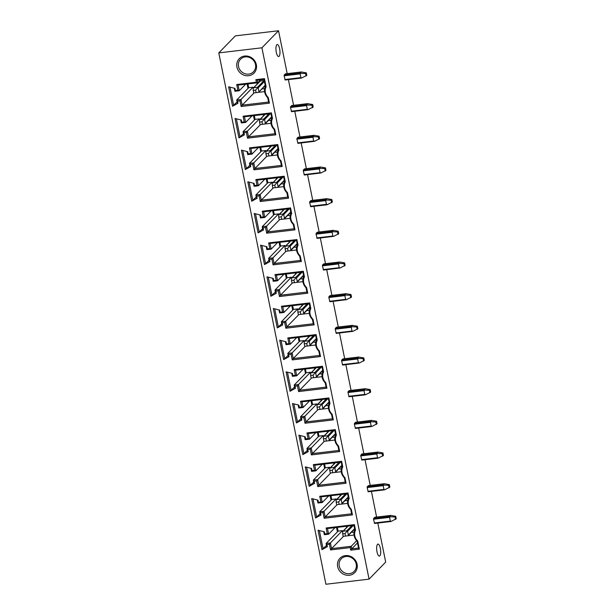 <?xml version="1.0" encoding="UTF-8"?>
<svg xmlns="http://www.w3.org/2000/svg" width="615" height="615" viewBox="0 0 615 615"><rect width="100%" height="100%" fill="white"/><g stroke="black" fill="none" stroke-linecap="round" stroke-linejoin="round"><path stroke-width="0.92" d="M218.779 52.898L261.921 47.793L369.062 579.146L325.919 584.25L218.779 52.898L235.399 35.855L278.541 30.75L287.19 73.631M369.062 579.146L385.682 562.102L377.81 523.065M376.603 517.077L371.429 491.385M370.215 485.396L365.041 459.713M363.834 453.724L358.653 428.04M357.446 422.051L352.264 396.368M351.057 390.379L345.876 364.695M344.669 358.699L339.495 333.015M338.288 327.026L333.107 301.342M331.9 295.354L326.719 269.67M325.512 263.681L320.33 237.997M319.124 232.009L313.942 206.317M312.735 200.329L307.562 174.645M306.355 168.656L301.173 142.972M299.966 136.984L294.785 111.3M293.578 105.311L288.397 79.619M245.27 56.926A9.01 8.279 44.3 0 1 254.51 61.861A9.01 8.279 44.3 0 1 253.449 71.801A9.01 8.279 44.3 0 1 248.729 74.092A9.01 8.279 44.3 0 1 239.489 69.157A9.01 8.279 44.3 0 1 240.55 59.217A9.01 8.279 44.3 0 1 245.27 56.926M279.118 56.311A6.058 1.922 83.3 0 0 279.764 49.561A6.058 1.922 83.3 0 0 277.25 44.526A6.058 1.922 83.3 0 0 276.796 44.772A6.058 1.922 83.3 0 0 276.15 51.514A6.058 1.922 83.3 0 0 278.664 56.549A6.058 1.922 83.3 0 0 279.118 56.311M252.488 59.317L250.513 57.933M248.621 75.714A10.317 9.479 44.3 0 1 236.921 67.027A10.317 9.479 44.3 0 1 244.655 56.05A10.317 9.479 44.3 0 1 256.355 64.729A10.317 9.479 44.3 0 1 248.621 75.714M317.978 500.133L318.409 502.263L320.876 501.978L319.731 496.313L348.029 492.969L349.159 498.573A9.033 8.295 -135.7 0 0 351.319 509.305L352.449 514.916L324.159 518.26L323.013 512.595L320.553 512.887L320.984 515.024L315.58 517.968L311.667 498.55L317.978 500.133M311.59 468.461L312.02 470.59L314.488 470.298L313.35 464.64L341.64 461.288L342.77 466.9A9.033 8.295 -135.7 0 0 344.938 477.632L346.068 483.236L317.771 486.588L316.633 480.922L314.165 481.214L314.596 483.352L309.191 486.296L305.278 466.87L311.59 468.461M305.209 436.781L305.64 438.918L308.1 438.626L306.962 432.96L335.252 429.616L336.382 435.228A9.033 8.295 -135.7 0 0 338.55 445.96L339.68 451.564L311.382 454.908L310.244 449.25L307.777 449.534L308.207 451.679L302.811 454.616L298.89 435.197L305.209 436.781M298.821 405.108L299.251 407.245L301.719 406.953L300.574 401.288L328.864 397.943L329.994 403.548A9.033 8.295 -135.7 0 0 332.161 414.279L333.292 419.891L305.002 423.235L303.856 417.57L301.388 417.862L301.819 419.999L296.422 422.943L292.502 403.525L298.821 405.108M292.433 373.436L292.863 375.573L295.331 375.281L294.185 369.615L322.483 366.271L323.613 371.875A9.033 8.295 -135.7 0 0 325.773 382.607L326.903 388.219L298.613 391.563L297.468 385.897L295.008 386.189L295.438 388.326L290.034 391.271L286.121 371.852L292.433 373.436M286.044 341.763L286.475 343.893L288.942 343.601L287.797 337.943L316.095 334.598L317.225 340.203A9.033 8.295 -135.7 0 0 319.385 350.934L320.515 356.539L292.225 359.89L291.087 354.225L288.62 354.517L289.05 356.654L283.646 359.598L279.733 340.172L286.044 341.763M279.656 310.083L280.086 312.22L282.554 311.928L281.416 306.262L309.706 302.918L310.836 308.53A9.033 8.295 -135.7 0 0 313.004 319.262L314.134 324.866L285.837 328.21L284.699 322.552L282.231 322.837L282.662 324.981L277.257 327.918L273.344 308.499L279.656 310.083M273.275 278.411L273.706 280.548L276.166 280.256L275.028 274.59L303.318 271.246L304.448 276.858A9.033 8.295 -135.7 0 0 306.616 287.589L307.746 293.194L279.456 296.538L278.311 290.872L275.843 291.164L276.273 293.309L270.877 296.246L266.956 276.827L273.275 278.411M266.887 246.738L267.317 248.875L269.785 248.583L268.64 242.917L296.93 239.573L298.067 245.177A9.033 8.295 -135.7 0 0 300.228 255.909L301.358 261.521L273.068 264.865L271.922 259.199L269.455 259.492L269.893 261.629L264.488 264.573L260.568 245.154L266.887 246.738M260.499 215.066L260.929 217.195L263.397 216.903L262.251 211.245L290.549 207.901L291.679 213.505A9.033 8.295 -135.7 0 0 293.839 224.237L294.969 229.849L266.679 233.193L265.534 227.527L263.074 227.819L263.504 229.956L258.1 232.9L254.187 213.474L260.499 215.066M254.11 183.393L254.541 185.522L257.009 185.23L255.871 179.565L284.161 176.221L285.291 181.832A9.033 8.295 -135.7 0 0 287.451 192.564L288.589 198.168L260.291 201.512L259.153 195.854L256.686 196.147L257.116 198.284L251.712 201.22L247.799 181.802L254.11 183.393M247.73 151.713L248.16 153.85L250.62 153.558L249.482 147.892L277.772 144.548L278.903 150.16A9.033 8.295 -135.7 0 0 281.07 160.892L282.2 166.496L253.903 169.84L252.765 164.174L250.297 164.466L250.728 166.611L245.324 169.548L241.411 150.129L247.73 151.713M241.341 120.04L241.772 122.177L244.232 121.885L243.094 116.22L271.384 112.876L272.514 118.48A9.033 8.295 -135.7 0 0 274.682 129.212L275.812 134.823L247.522 138.167L246.377 132.502L243.909 132.794L244.339 134.931L238.943 137.875L235.022 118.457L241.341 120.04M237.528 101.121L237.951 103.258L232.562 106.226L228.642 86.8L234.961 88.383L235.384 90.497L237.851 90.205L236.706 84.547L256.37 82.218L255.855 79.666L264.481 78.643L266.134 86.83A9.033 8.295 -135.7 0 0 268.294 97.539L269.424 103.151L241.134 106.495L239.988 100.829L237.528 101.121L236.683 100.014L237.375 103.443L237.951 103.258M349.351 575.263A10.317 9.479 44.3 0 1 337.65 566.584A10.317 9.479 44.3 0 1 345.384 555.606A10.317 9.479 44.3 0 1 357.084 564.286A10.317 9.479 44.3 0 1 349.351 575.263M324.366 531.806L324.797 533.943L327.265 533.651L326.119 527.985L354.417 524.641L355.547 530.245A9.033 8.295 -135.7 0 0 357.707 540.962L359.352 549.141L350.727 550.164L350.212 547.611L330.547 549.933L329.402 544.275L326.942 544.567L327.365 546.673L321.968 549.649L318.047 530.222L324.366 531.806M323.713 531.644L324.328 534.704L324.797 533.943M324.328 534.704L328.648 534.197L327.265 533.651M326.119 527.985L327.503 528.531L328.648 534.197L335.037 527.639M327.503 528.531L353.948 525.41L354.417 524.641M353.948 525.41L354.824 529.761L355.547 530.245M354.824 529.761A10.017 9.202 -135.7 0 0 357.115 541.108L357.707 540.962M357.115 541.108L358.514 548.042L359.352 549.141M358.514 548.042L351.734 548.841L350.727 550.164M357.484 542.945L351.734 548.841L351.219 546.289L350.212 547.611M356.692 540.67L351.219 546.289L331.554 548.611L330.547 549.933M343.554 536.303L331.554 548.611L330.409 542.953L329.402 544.275M327.365 546.673L326.78 546.866L326.096 543.46L338.112 531.145L342.424 530.63L330.409 542.953L326.096 543.46L326.942 544.567M338.112 531.145L337.351 527.37M346.714 535.919L354.017 535.058M342.424 530.63L342.617 531.575M346.514 526.286A5.812 5.335 -135.7 0 0 346.645 527.447M351.511 532.198A5.812 5.335 -135.7 0 0 353.21 532.259A5.812 5.335 -135.7 0 0 354.071 532.083M342.54 531.66L343.147 531.214L342.54 531.66L343.078 536.365L345.538 536.072L345.038 533.574L342.57 533.866M351.842 525.656L346.852 530.776L343.147 531.214L348.144 526.094M346.852 530.776L347.114 531.122L345.038 533.574M347.114 531.122L347.59 531.322L348.344 535.065L348.044 535.742L345.538 536.072M348.044 535.742L354.663 528.962M326.488 545.413L321.968 549.649M323.09 548.895L319.393 530.561M336.536 527.462L337.42 531.852M317.325 499.972L317.947 503.032L318.409 502.263M317.947 503.032L322.26 502.524L320.876 501.978M319.731 496.313L321.115 496.859L322.26 502.524L328.648 495.967M321.115 496.859L347.56 493.73L348.029 492.969M347.56 493.73L348.436 498.089L349.159 498.573M348.436 498.089A10.017 9.202 -135.7 0 0 350.735 509.458L351.319 509.305M350.735 509.458L351.611 513.809L352.449 514.916M351.611 513.809L325.166 516.938L324.159 518.26M337.166 504.631L325.166 516.938L324.02 511.273L323.013 512.595M320.984 515.024L320.4 515.209L319.708 511.78L331.723 499.465L336.036 498.95L324.02 511.273L319.708 511.78L320.553 512.887M331.723 499.465L330.962 495.698M340.318 504.246L347.629 503.377M336.036 498.95L336.228 499.903M340.126 494.614A5.812 5.335 -135.7 0 0 340.256 495.775M345.13 500.518A5.812 5.335 -135.7 0 0 346.829 500.587A5.812 5.335 -135.7 0 0 347.683 500.41M348.213 496.974L341.955 503.393L341.202 499.649L340.725 499.449L338.65 501.901L336.19 502.194L336.689 504.684L339.157 504.4L338.65 501.901M341.955 503.393L341.656 504.069L339.157 504.4M345.453 493.983L340.464 499.103L340.725 499.449M336.151 499.987L336.766 499.534L336.151 499.987L336.19 502.194M340.464 499.103L336.766 499.534L341.756 494.422M341.656 504.069L348.282 497.289M320.1 513.74L315.58 517.968M316.702 517.223L313.004 498.88M330.147 495.79L331.031 500.172M310.944 468.292L311.559 471.359L312.02 470.59M311.559 471.359L315.872 470.852L314.488 470.298M313.35 464.64L314.734 465.186L315.872 470.852L322.268 464.294M314.734 465.186L341.171 462.057L341.64 461.288M341.171 462.057L342.055 466.416L342.77 466.9M342.055 466.416A10.017 9.202 -135.7 0 0 344.346 477.778L344.938 477.632M344.346 477.778L345.223 482.137L346.068 483.236M345.223 482.137L318.778 485.258L317.771 486.588M330.778 472.958L318.778 485.258L317.64 479.6L316.633 480.922M314.596 483.352L314.011 483.536L313.319 480.107L325.335 467.784L329.648 467.277L317.64 479.6L313.319 480.107L314.165 481.214M325.335 467.784L324.574 464.018M333.93 472.574L341.24 471.705M329.648 467.277L329.84 468.23M333.737 462.934A5.812 5.335 -135.7 0 0 333.868 464.094M338.742 468.845A5.812 5.335 -135.7 0 0 340.441 468.907A5.812 5.335 -135.7 0 0 341.294 468.738M341.832 465.301L335.575 471.72L334.821 467.977L334.337 467.777L332.269 470.229L329.801 470.521L330.301 473.012L332.769 472.72L332.269 470.229M335.575 471.72L335.267 472.397L332.769 472.72M339.065 462.311L334.076 467.423L334.337 467.777M329.763 468.315L330.378 467.861L329.763 468.315L329.801 470.521M334.076 467.423L330.378 467.861L335.367 462.741M313.719 482.06L309.191 486.296M310.314 485.55L306.616 467.208M323.767 464.117L324.643 468.492M304.556 436.619L305.171 439.687L305.64 438.918M305.171 439.687L309.483 439.171L308.1 438.626M306.962 432.96L308.346 433.514L309.483 439.171L315.879 432.622M308.346 433.514L334.791 430.385L335.252 429.616M334.791 430.385L335.667 434.736L336.382 435.228M335.667 434.736A10.017 9.202 -135.7 0 0 337.958 446.106L338.55 445.96M337.958 446.106L338.834 450.464L339.68 451.564M338.834 450.464L312.389 453.586L311.382 454.908M324.389 441.286L312.389 453.586L311.252 447.92L310.244 449.25M308.207 451.679L307.631 451.864L306.939 448.435L318.947 436.112L323.267 435.605L311.252 447.92L306.939 448.435L307.777 449.534M318.947 436.112L318.193 432.345M327.549 440.894L334.852 440.033M323.267 435.605L323.459 436.558M327.357 431.261A5.812 5.335 -135.7 0 0 327.48 432.422M332.354 437.173A5.812 5.335 -135.7 0 0 334.053 437.234A5.812 5.335 -135.7 0 0 334.906 437.065M335.444 433.629L329.186 440.04L328.433 436.304L327.949 436.096L325.881 438.557L323.413 438.849L323.913 441.339L326.381 441.047L325.881 438.557M329.186 440.04L328.879 440.724L326.381 441.047M332.677 430.631L327.687 435.751L327.949 436.096M323.382 436.642L323.99 436.189L323.382 436.642L323.413 438.849M327.687 435.751L323.99 436.189L328.979 431.069M307.331 450.388L302.811 454.616M303.933 453.878L300.235 435.535M317.378 432.445L318.263 436.819M298.167 404.947L298.782 408.014L299.251 407.245M298.782 408.014L303.103 407.499L301.719 406.953M300.574 401.288L301.957 401.833L303.103 407.499L309.491 400.949M301.957 401.833L328.402 398.712L328.864 397.943M328.402 398.712L329.279 403.063L329.994 403.548M329.279 403.063A10.017 9.202 -135.7 0 0 331.57 414.433L332.161 414.279M331.57 414.433L332.446 418.784L333.292 419.891M332.446 418.784L306.009 421.913L305.002 423.235M318.001 409.605L306.009 421.913L304.863 416.247L303.856 417.57M301.819 419.999L301.242 420.191L300.55 416.762L312.566 404.439L316.879 403.932L304.863 416.247L300.55 416.762L301.388 417.862M312.566 404.439L311.805 400.673M321.161 409.221L328.464 408.36M316.879 403.932L317.071 404.878M320.969 399.589A5.812 5.335 -135.7 0 0 321.099 400.749M325.965 405.5A5.812 5.335 -135.7 0 0 327.664 405.562A5.812 5.335 -135.7 0 0 328.518 405.385M329.056 401.956L322.798 408.368L322.045 404.632L321.56 404.424L319.493 406.876L317.025 407.168L317.532 409.667L319.992 409.375L319.493 406.876M322.798 408.368L322.498 409.052L319.992 409.375M326.296 398.958L321.299 404.078L321.56 404.424M316.994 404.962L317.601 404.516L316.994 404.962L317.025 407.168M321.299 404.078L317.601 404.516L322.598 399.396M322.498 409.052L329.117 402.264M300.943 418.715L296.422 422.943M297.545 422.198L293.847 403.863M310.99 400.765L311.874 405.147M291.779 373.274L292.402 376.334L292.863 375.573M292.402 376.334L296.714 375.827L295.331 375.281M294.185 369.615L295.569 370.161L296.714 375.827L303.103 369.269M295.569 370.161L322.014 367.032L322.483 366.271M322.014 367.032L322.89 371.391L323.613 371.875M322.89 371.391A10.017 9.202 -135.7 0 0 325.181 382.761L325.773 382.607M325.181 382.761L326.065 387.112L326.903 388.219M326.065 387.112L299.62 390.241L298.613 391.563M311.621 377.933L299.62 390.241L298.475 384.575L297.468 385.897M295.438 388.326L294.854 388.511L294.162 385.082L306.178 372.767L310.49 372.252L298.475 384.575L294.162 385.082L295.008 386.189M306.178 372.767L305.417 369M314.772 377.549L322.075 376.688M310.49 372.252L310.683 373.205M314.58 367.916A5.812 5.335 -135.7 0 0 314.711 369.077M319.577 373.828A5.812 5.335 -135.7 0 0 321.276 373.889A5.812 5.335 -135.7 0 0 322.137 373.712M322.667 370.276L316.41 376.695L315.656 372.951L315.18 372.752L313.104 375.204L310.637 375.496L311.144 377.994L313.612 377.702L313.104 375.204M316.41 376.695L316.11 377.372L313.612 377.702M319.908 367.286L314.918 372.406L315.18 372.752M310.606 373.29L311.221 372.844L310.606 373.29L310.637 375.496M314.918 372.406L311.221 372.844L316.21 367.724M316.11 377.372L322.729 370.591M294.554 387.043L290.034 391.271M291.156 390.525L287.459 372.183M304.602 369.092L305.486 373.474M285.391 341.594L286.013 344.661L286.475 343.893M286.013 344.661L290.326 344.154L288.942 343.601M287.797 337.943L289.181 338.488L290.326 344.154L296.714 337.597M289.181 338.488L315.626 335.36L316.095 334.598M315.626 335.36L316.51 339.718L317.225 340.203M316.51 339.718A10.017 9.202 -135.7 0 0 318.801 351.08L319.385 350.934M318.801 351.08L319.677 355.439L320.515 356.539M319.677 355.439L293.232 358.568L292.225 359.89M305.232 346.26L293.232 358.568L292.094 352.902L291.087 354.225M289.05 356.654L288.466 356.838L287.774 353.41L299.789 341.094L304.102 340.579L292.094 352.902L287.774 353.41L288.62 354.517M299.789 341.094L299.028 337.328M308.384 345.876L315.695 345.007M304.102 340.579L304.294 341.533M308.192 336.244A5.812 5.335 -135.7 0 0 308.323 337.397M313.196 342.148A5.812 5.335 -135.7 0 0 314.895 342.209A5.812 5.335 -135.7 0 0 315.749 342.04M316.279 338.604L310.029 345.023L309.268 341.279L308.792 341.079L306.716 343.531L304.256 343.823L304.756 346.314L307.223 346.022L306.716 343.531M310.029 345.023L309.722 345.699L307.223 346.022M313.519 335.613L308.53 340.725L308.792 341.079M304.217 341.617L304.832 341.164L304.217 341.617L304.256 343.823M308.53 340.725L304.832 341.164L309.822 336.051M309.722 345.699L316.348 338.919M288.174 355.37L283.646 359.598M284.768 358.853L281.07 340.51M298.214 337.42L299.098 341.794M279.01 309.922L279.625 312.989L280.086 312.22M279.625 312.989L283.938 312.474L282.554 311.928M281.416 306.262L282.8 306.816L283.938 312.474L290.334 305.924M282.8 306.816L309.245 303.687L309.706 302.918M309.245 303.687L310.121 308.046L310.836 308.53M310.121 308.046A10.017 9.202 -135.7 0 0 312.412 319.408L313.004 319.262M312.412 319.408L313.289 323.767L314.134 324.866M313.289 323.767L286.844 326.888L285.837 328.21M298.844 314.588L286.844 326.888L285.706 321.23L284.699 322.552M282.662 324.981L282.077 325.166L281.386 321.737L293.401 309.414L297.714 308.907L285.706 321.23L281.386 321.737L282.231 322.837M293.401 309.414L292.64 305.647M301.996 314.196L309.307 313.335M297.714 308.907L297.906 309.86M301.811 304.563A5.812 5.335 -135.7 0 0 301.934 305.724M306.808 310.475A5.812 5.335 -135.7 0 0 308.507 310.537A5.812 5.335 -135.7 0 0 309.36 310.367M309.899 306.931L303.641 313.343L302.888 309.606L302.403 309.399L300.335 311.859L297.868 312.151L298.367 314.642L300.835 314.35L300.335 311.859M303.641 313.343L303.333 314.027L300.835 314.35M307.131 303.933L302.142 309.053L302.403 309.399M297.837 309.945L298.444 309.491L297.837 309.945L297.868 312.151M302.142 309.053L298.444 309.491L303.433 304.371M303.333 314.027L309.96 307.246M281.785 323.69L277.257 327.918M278.387 327.18L274.69 308.838M291.833 305.747L292.717 310.121M272.622 278.249L273.237 281.316L273.706 280.548M273.237 281.316L277.55 280.801L276.166 280.256M275.028 274.59L276.412 275.136L277.55 280.801L283.946 274.252M276.412 275.136L302.857 272.014L303.318 271.246M302.857 272.014L303.733 276.366L304.448 276.858M303.733 276.366A10.017 9.202 -135.7 0 0 306.024 287.735L306.616 287.589M306.024 287.735L306.9 292.087L307.746 293.194M306.9 292.087L280.463 295.215L279.456 296.538M292.456 282.915L280.463 295.215L279.318 289.55L278.311 290.872M276.273 293.309L275.697 293.493L275.005 290.065L287.013 277.742L291.333 277.234L279.318 289.55L275.005 290.065L275.843 291.164M287.013 277.742L286.259 273.975M295.615 282.523L302.918 281.662M291.333 277.234L291.525 278.18M295.423 272.891A5.812 5.335 -135.7 0 0 295.546 274.052M300.42 278.803A5.812 5.335 -135.7 0 0 302.119 278.864A5.812 5.335 -135.7 0 0 302.972 278.687M303.51 275.259L297.253 281.67L296.499 277.934L296.015 277.726L293.947 280.179L291.479 280.471L291.979 282.969L294.447 282.677L293.947 280.179M297.253 281.67L296.945 282.354L294.447 282.677M300.743 272.261L295.754 277.38L296.015 277.726M291.449 278.272L292.056 277.819L291.449 278.272L291.479 280.471M295.754 277.38L292.056 277.819L297.045 272.699M275.397 292.017L270.877 296.246M271.999 295.507L268.301 277.165M285.445 274.075L286.329 278.449M266.233 246.577L266.849 249.636L267.317 248.875M266.849 249.636L271.169 249.129L269.785 248.583M268.64 242.917L270.023 243.463L271.169 249.129L277.557 242.571M270.023 243.463L296.468 240.342L296.93 239.573M296.468 240.342L297.345 244.693L298.067 245.177M297.345 244.693A10.017 9.202 -135.7 0 0 299.636 256.063L300.228 255.909M299.636 256.063L300.52 260.414L301.358 261.521M300.52 260.414L274.075 263.543L273.068 264.865M286.075 251.235L274.075 263.543L272.929 257.877L271.922 259.199M269.893 261.629L269.309 261.821L268.617 258.385L280.632 246.069L284.945 245.554L272.929 257.877L268.617 258.385L269.455 259.492M280.632 246.069L279.871 242.302M289.227 250.851L296.53 249.99M284.945 245.554L285.137 246.507M289.035 241.218A5.812 5.335 -135.7 0 0 289.165 242.379M294.032 247.13A5.812 5.335 -135.7 0 0 295.73 247.192A5.812 5.335 -135.7 0 0 296.591 247.015M297.122 243.578L290.864 249.998L290.111 246.254L289.627 246.054L287.559 248.506L285.091 248.798L285.598 251.297L288.058 251.005L287.559 248.506M290.864 249.998L290.564 250.674L288.058 251.005M294.362 240.588L289.365 245.708L289.627 246.054M285.06 246.592L285.668 246.146L285.06 246.592L285.091 248.798M289.365 245.708L285.668 246.146L290.664 241.026M269.009 260.345L264.488 264.573M265.611 263.827L261.913 245.493M279.056 242.395L279.94 246.776M259.845 214.896L260.468 217.964L260.929 217.195M260.468 217.964L264.781 217.456L263.397 216.903M262.251 211.245L263.635 211.791L264.781 217.456L271.169 210.899M263.635 211.791L290.08 208.662L290.549 207.901M290.08 208.662L290.957 213.021L291.679 213.505M290.957 213.021A10.017 9.202 -135.7 0 0 293.255 224.383L293.839 224.237M293.255 224.383L294.131 228.742L294.969 229.849M294.131 228.742L267.686 231.87L266.679 233.193M279.687 219.563L267.686 231.87L266.541 226.205L265.534 227.527M263.504 229.956L262.92 230.141L262.228 226.712L274.244 214.397L278.557 213.882L266.541 226.205L262.228 226.712L263.074 227.819M274.244 214.397L273.483 210.63M282.839 219.178L290.149 218.31M278.557 213.882L278.749 214.835M282.646 209.546A5.812 5.335 -135.7 0 0 282.777 210.707M287.643 215.45A5.812 5.335 -135.7 0 0 289.342 215.511A5.812 5.335 -135.7 0 0 290.203 215.342M290.734 211.906L284.476 218.325L283.723 214.581L283.246 214.381L281.17 216.834L278.71 217.126L279.21 219.617L281.678 219.324L281.17 216.834M284.476 218.325L284.176 219.002L281.678 219.324M287.974 208.916L282.985 214.035L283.246 214.381M278.672 214.919L279.287 214.466L278.672 214.919L278.71 217.126M282.985 214.035L279.287 214.466L284.276 209.354M284.176 219.002L290.795 212.221M262.62 228.672L258.1 232.9M259.223 232.155L255.525 213.812M272.668 210.722L273.552 215.104M253.457 183.224L254.08 186.291L254.541 185.522M254.08 186.291L258.392 185.784L257.009 185.23M255.871 179.565L257.255 180.118L258.392 185.784L264.788 179.226M257.255 180.118L283.692 176.989L284.161 176.221M283.692 176.989L284.576 181.348L285.291 181.832M284.576 181.348A10.017 9.202 -135.7 0 0 286.867 192.71L287.451 192.564M286.867 192.71L287.743 197.069L288.589 198.168M287.743 197.069L261.298 200.19L260.291 201.512M273.298 187.89L261.298 200.19L260.16 194.532L259.153 195.854M257.116 198.284L256.532 198.468L255.84 195.04L267.856 182.717L272.168 182.209L260.16 194.532L255.84 195.04L256.686 196.147M267.856 182.717L267.095 178.95M276.45 187.506L283.761 186.637M272.168 182.209L272.36 183.162M276.258 177.866A5.812 5.335 -135.7 0 0 276.389 179.026M281.263 183.777A5.812 5.335 -135.7 0 0 282.962 183.839A5.812 5.335 -135.7 0 0 283.815 183.67M284.345 180.233L278.095 186.653L277.334 182.909L276.858 182.709L274.782 185.161L272.322 185.453L272.822 187.944L275.289 187.652L274.782 185.161M278.095 186.653L277.788 187.329L275.289 187.652M281.585 177.243L276.596 182.355L276.858 182.709M272.284 183.247L272.899 182.793L272.284 183.247L272.322 185.453M276.596 182.355L272.899 182.793L277.888 177.674M277.788 187.329L284.414 180.549M256.24 196.992L251.712 201.22M252.834 200.482L249.137 182.14M266.287 179.05L267.164 183.424M247.076 151.551L247.691 154.619L248.16 153.85M247.691 154.619L252.004 154.104L250.62 153.558M249.482 147.892L250.866 148.446L252.004 154.104L258.4 147.554M250.866 148.446L277.311 145.317L277.772 144.548M277.311 145.317L278.188 149.668L278.903 150.16M278.188 149.668A10.017 9.202 -135.7 0 0 280.478 161.038L281.07 160.892M280.478 161.038L281.355 165.397L282.2 166.496M281.355 165.397L254.91 168.518L253.903 169.84M266.91 156.218L254.91 168.518L253.772 162.852L252.765 164.174M250.728 166.611L250.144 166.796L249.459 163.367L261.467 151.044L265.788 150.537L253.772 162.852L249.459 163.367L250.297 164.466M261.467 151.044L260.706 147.277M270.062 155.826L277.373 154.965M265.788 150.537L265.98 151.49M269.877 146.193A5.812 5.335 -135.7 0 0 270 147.354M274.874 152.105A5.812 5.335 -135.7 0 0 276.573 152.166A5.812 5.335 -135.7 0 0 277.427 151.99M277.965 148.561L271.707 154.972L270.954 151.236L270.469 151.029L268.401 153.489L265.934 153.773L266.433 156.272L268.901 155.979L268.401 153.489M271.707 154.972L271.4 155.656L268.901 155.979M275.197 145.563L270.208 150.683L270.469 151.029M265.903 151.574L266.51 151.121L265.903 151.574L265.934 153.773M270.208 150.683L266.51 151.121L271.499 146.001M271.4 155.656L278.026 148.868M249.851 165.32L245.324 169.548M246.454 168.81L242.756 150.467M259.899 147.377L260.783 151.751M240.688 119.879L241.303 122.938L241.772 122.177M241.303 122.938L245.623 122.431L244.232 121.885M243.094 116.22L244.478 116.765L245.623 122.431L252.012 115.874M244.478 116.765L270.923 113.644L271.384 112.876M270.923 113.644L271.799 117.995L272.514 118.48M271.799 117.995A10.017 9.202 -135.7 0 0 274.09 129.365L274.682 129.212M274.09 129.365L274.966 133.716L275.812 134.823M274.966 133.716L248.529 136.845L247.522 138.167M260.522 124.538L248.529 136.845L247.384 131.179L246.377 132.502M244.339 134.931L243.763 135.123L243.071 131.695L255.079 119.372L259.399 118.864L247.384 131.179L243.071 131.695L243.909 132.794M255.079 119.372L254.326 115.605M263.681 124.153L270.984 123.292M259.399 118.864L259.591 119.81M263.489 114.521A5.812 5.335 -135.7 0 0 263.612 115.681M268.486 120.432A5.812 5.335 -135.7 0 0 270.185 120.494A5.812 5.335 -135.7 0 0 271.038 120.317M271.576 116.881L265.319 123.3L264.565 119.556L264.081 119.356L262.013 121.808L259.545 122.101L260.053 124.599L262.513 124.307L262.013 121.808M265.319 123.3L265.019 123.976L262.513 124.307M268.817 113.89L263.82 119.01L264.081 119.356M259.515 119.894L260.122 119.448L259.515 119.894L259.545 122.101M263.82 119.01L260.122 119.448L265.111 114.329M265.019 123.976L271.638 117.196M243.463 133.647L238.943 137.875M240.065 137.13L236.368 118.795M253.511 115.697L254.395 120.079M234.307 88.222L234.915 91.258L235.384 90.497M247.937 83.932L248.698 87.699L236.683 100.014L240.995 99.507L253.011 87.184L248.698 87.699M237.083 101.99L232.562 106.226M233.685 105.48L229.987 87.138M248.006 88.406L247.122 84.024M234.915 91.258L239.235 90.751L237.851 90.205M236.706 84.547L238.09 85.093L239.235 90.751L245.616 84.201M238.09 85.093L257.754 82.771L256.37 82.218M255.855 79.666L257.239 80.211L257.754 82.771L260.637 79.812M257.239 80.211L264.019 79.412L264.481 78.643M264.019 79.412L265.419 86.338L266.134 86.83M265.419 86.338A10.017 9.202 -135.7 0 0 267.702 97.693L268.294 97.539M267.702 97.693L268.586 102.044L269.424 103.151M268.586 102.044L242.141 105.173L241.134 106.495M239.988 100.829L240.995 99.507L242.141 105.173L254.141 92.865M264.604 91.612L257.301 92.481M253.203 88.137L253.011 87.184M264.665 88.645A5.812 5.335 44.3 0 1 263.797 88.821A5.812 5.335 44.3 0 1 262.098 88.752M257.231 84.009A5.812 5.335 44.3 0 1 257.101 82.848M253.249 88.083L259.991 81.18A0.653 0.6 44.3 0 1 260.329 81.011L264.027 80.573A0.653 0.6 44.3 0 1 264.258 80.588M253.126 88.222L253.734 87.768L253.126 88.222L253.664 92.919L256.132 92.634L255.625 90.136L253.157 90.428M265.188 85.208L258.631 92.304L256.132 92.634M258.631 92.304L265.25 85.523M264.027 80.573L257.439 87.338L253.734 87.768L260.329 81.011M257.439 87.338L257.7 87.684L255.625 90.136M257.7 87.684L258.177 87.883L258.93 91.627M349.458 573.649A9.01 8.279 44.3 0 1 340.218 568.714A9.01 8.279 44.3 0 1 341.279 558.774A9.01 8.279 44.3 0 1 345.999 556.483A9.01 8.279 44.3 0 1 355.239 561.418A9.01 8.279 44.3 0 1 354.179 571.358A9.01 8.279 44.3 0 1 349.458 573.649M377.525 544.329A6.058 1.922 -96.7 0 1 377.971 544.083A6.058 1.922 -96.7 0 1 380.485 549.118A6.058 1.922 -96.7 0 1 379.847 555.86A6.058 1.922 -96.7 0 1 379.394 556.106A6.058 1.922 -96.7 0 1 376.88 551.071A6.058 1.922 -96.7 0 1 377.525 544.329M261.921 47.793L278.541 30.75M374.796 517.307L373.605 518.43L373.551 519.245L374.566 523.45L391.202 521.389L396.221 518.768L395.722 516.277L394.999 517.015L395.499 519.514M368.408 485.635L367.224 486.757L367.17 487.564L368.177 491.769L384.813 489.717L389.841 487.095L389.333 484.605L388.611 485.343L389.118 487.833M362.02 453.962L360.836 455.085L360.782 455.892L361.789 460.097L378.425 458.037L383.453 455.423L382.945 452.924L382.223 453.67L382.73 456.161M355.631 422.282L354.448 423.412L354.394 424.219L355.409 428.424L372.037 426.364L377.064 423.743L376.565 421.252L375.842 421.99L376.342 424.488M349.251 390.61L348.059 391.732L348.005 392.547L349.02 396.752L365.648 394.692L370.676 392.07L370.176 389.579L369.454 390.317L369.953 392.816M342.863 358.937L341.679 360.059L341.617 360.867L342.632 365.072L359.268 363.019L364.288 360.398L363.788 357.907L363.065 358.645L363.565 361.136M336.474 327.265L335.29 328.387L335.237 329.194L336.244 333.399L352.879 331.347L357.907 328.725L357.4 326.227L356.677 326.972L357.184 329.463M330.086 295.592L328.902 296.714L328.848 297.522L329.855 301.727L346.491 299.666L351.519 297.053L351.011 294.554L350.289 295.3L350.796 297.791M323.705 263.912L322.514 265.034L322.46 265.849L323.475 270.054L340.103 267.994L345.13 265.373L344.631 262.882L343.908 263.62L344.408 266.118M317.317 232.239L316.125 233.362L316.072 234.169L317.086 238.382L333.722 236.321L338.742 233.7L338.242 231.209L337.52 231.947L338.019 234.438M310.929 200.567L309.745 201.689L309.683 202.496L310.698 206.702L327.334 204.649L332.354 202.028L331.854 199.529L331.131 200.275L331.631 202.766M304.54 168.894L303.356 170.017L303.303 170.824L304.31 175.029L320.945 172.969L325.973 170.355L325.466 167.857L324.743 168.602L325.25 171.093M298.152 137.214L296.968 138.344L296.914 139.151L297.929 143.357L314.557 141.296L319.585 138.675L319.077 136.184L318.355 136.922L318.862 139.421M291.771 105.542L290.58 106.664L290.526 107.479L291.541 111.684L308.169 109.624L313.196 107.002L312.697 104.512L311.974 105.25L312.474 107.748M285.383 73.869L284.199 74.992L284.138 75.799L285.152 80.004L301.788 77.951L306.808 75.33L306.308 72.839L305.586 73.577L306.086 76.068M353.218 558.874L351.242 557.49M390.64 521.528L391.202 521.389L390.333 521.09L389.579 517.346L390.264 516.769L394.999 517.015M390.264 516.769L389.633 516.538L390.825 515.385M374.689 517.323L390.717 515.424L395.722 516.277M384.252 489.848L384.813 489.717L383.945 489.409L383.191 485.673L383.883 485.089L388.611 485.343M383.883 485.089L383.245 484.866L384.437 483.713M368.308 485.642L384.329 483.751L389.333 484.605M377.864 458.175L378.425 458.037L377.564 457.737L376.811 454.001L377.495 453.416L382.223 453.67M377.495 453.416L376.864 453.186L378.048 452.04M361.92 453.97L377.948 452.079L382.945 452.924M371.483 426.502L372.037 426.364L371.176 426.064L370.422 422.321L371.106 421.744L375.842 421.99M371.106 421.744L370.476 421.513L371.66 420.36M355.532 422.297L371.56 420.406L376.565 421.252M365.095 394.83L365.648 394.692L364.787 394.392L364.034 390.648L364.718 390.071L369.454 390.317M364.718 390.071L364.088 389.841L365.279 388.688M349.143 390.625L365.172 388.726L370.176 389.579M342.632 365.072L359.268 363.019L358.399 362.719L357.646 358.976L358.33 358.391L363.065 358.645M358.33 358.391L357.699 358.168L358.891 357.015M342.763 358.952L358.783 357.054L363.788 357.907M336.244 333.399L352.879 331.347L352.018 331.039L351.257 327.303L351.949 326.719L356.677 326.972M351.949 326.719L351.319 326.488L352.503 325.343M336.374 327.272L352.403 325.381L357.4 326.227M329.855 301.727L346.491 299.666L345.63 299.367L344.877 295.623L345.561 295.046L350.289 295.3M345.561 295.046L344.93 294.816L346.114 293.67M329.986 295.6L346.014 293.709L351.011 294.554M323.475 270.054L340.103 267.994L339.242 267.694L338.488 263.95L339.173 263.374L343.908 263.62M339.173 263.374L338.542 263.143L339.726 261.99M323.598 263.927L339.626 262.028L344.631 262.882M317.086 238.382L333.722 236.321L332.853 236.022L332.1 232.278L332.784 231.694L337.52 231.947M332.784 231.694L332.154 231.471L333.345 230.318M317.209 232.255L333.238 230.356L338.242 231.209M326.773 204.78L327.334 204.649L326.465 204.341L325.712 200.605L326.404 200.021L331.131 200.275M326.404 200.021L325.766 199.798L326.957 198.645M310.829 200.575L326.849 198.683L331.854 199.529M304.31 175.029L320.945 172.969L320.084 172.669L319.323 168.933L320.015 168.349L324.743 168.602M320.015 168.349L319.385 168.118L320.569 166.972M304.44 168.902L320.469 167.011L325.466 167.857M297.929 143.357L314.557 141.296L313.696 140.996L312.943 137.253L313.627 136.676L318.355 136.922M313.627 136.676L312.997 136.445L314.18 135.292M298.052 137.23L314.081 135.331L319.077 136.184M291.541 111.684L308.169 109.624L307.308 109.324L306.554 105.58L307.239 105.004L311.974 105.25M307.239 105.004L306.608 104.773L307.792 103.62M291.664 105.557L307.692 103.658L312.697 104.512M301.227 78.082L301.788 77.951L300.92 77.644L300.166 73.908L300.85 73.323L305.586 73.577M300.85 73.323L300.22 73.1L301.411 71.947M285.283 73.885L301.304 71.986L306.308 72.839M353.287 525.487L347.59 531.322M354.601 528.646L348.344 535.065M346.898 493.814L341.202 499.649M340.51 462.134L334.821 467.977M334.122 430.462L328.433 436.304M327.741 398.789L322.045 404.632M321.353 367.117L315.656 372.951M314.965 335.436L309.268 341.279M308.576 303.764L302.888 309.606M302.196 272.091L296.499 277.934M295.807 240.419L290.111 246.254M289.419 208.746L283.723 214.581M283.031 177.066L277.334 182.909M276.642 145.394L270.954 151.236M270.262 113.721L264.565 119.556M264.435 81.472L258.177 87.883M374.304 522.981L390.333 521.09M373.551 519.245L389.579 517.346M373.605 518.43L389.633 516.538M367.924 491.308L383.945 489.409M367.17 487.564L383.191 485.673M367.224 486.757L383.245 484.866M361.535 459.636L377.564 457.737M360.782 455.892L376.811 454.001M360.836 455.085L376.864 453.186M355.147 427.955L371.176 426.064M354.394 424.219L370.422 422.321M354.448 423.412L370.476 421.513M348.759 396.283L364.787 394.392M348.005 392.547L364.034 390.648M348.059 391.732L364.088 389.841M342.378 364.61L358.399 362.719M341.617 360.867L357.646 358.976M341.679 360.059L357.699 358.168M335.99 332.938L352.018 331.039M335.237 329.194L351.257 327.303M335.29 328.387L351.319 326.488M329.602 301.265L345.63 299.367M328.848 297.522L344.877 295.623M328.902 296.714L344.93 294.816M323.213 269.585L339.242 267.694M322.46 265.849L338.488 263.95M322.514 265.034L338.542 263.143M316.825 237.913L332.853 236.022M316.072 234.169L332.1 232.278M316.125 233.362L332.154 231.471M310.444 206.24L326.465 204.341M309.683 202.496L325.712 200.605M309.745 201.689L325.766 199.798M304.056 174.568L320.084 172.669M303.303 170.824L319.323 168.933M303.356 170.017L319.385 168.118M297.668 142.888L313.696 140.996M296.914 139.151L312.943 137.253M296.968 138.344L312.997 136.445M291.279 111.215L307.308 109.324M290.526 107.479L306.554 105.58M290.58 106.664L306.608 104.773M284.891 79.543L300.92 77.644M284.138 75.799L300.166 73.908M284.199 74.992L300.22 73.1M347.936 526.117L342.663 531.529M341.548 494.445L336.274 499.849M335.167 462.772L329.886 468.176M341.894 465.616L335.283 472.397M328.779 431.092L323.505 436.504M335.506 433.944L328.894 440.724M322.391 399.419L317.117 404.831M316.002 367.747L310.729 373.151M309.614 336.074L304.34 341.479M303.233 304.394L297.96 309.806M296.845 272.722L291.572 278.134M303.572 275.566L296.96 282.346M290.457 241.049L285.183 246.461M297.183 243.894L290.572 250.674M284.069 209.377L278.795 214.781M277.688 177.704L272.407 183.109M271.3 146.024L266.026 151.436M264.911 114.352L259.638 119.764M374.566 523.45L390.648 521.543M374.743 517.292L390.763 515.401M368.177 491.769L384.26 489.871M368.354 485.619L384.383 483.728M361.789 460.097L377.871 458.198M361.966 453.947L377.994 452.048M355.409 428.424L371.491 426.526M355.578 422.274L371.606 420.376M349.02 396.752L365.102 394.845M349.197 390.594L365.218 388.703M342.809 358.922L358.829 357.031M336.42 327.249L352.449 325.35M330.032 295.577L346.061 293.678M323.651 263.897L339.672 262.005M317.263 232.224L333.284 230.333M310.698 206.702L326.78 204.803M310.875 200.552L326.896 198.66M304.486 168.879L320.515 166.98M298.098 137.207L314.127 135.308M291.718 105.526L307.738 103.635M285.152 80.004L301.235 78.105M285.329 73.854L301.35 71.963"/></g></svg>
